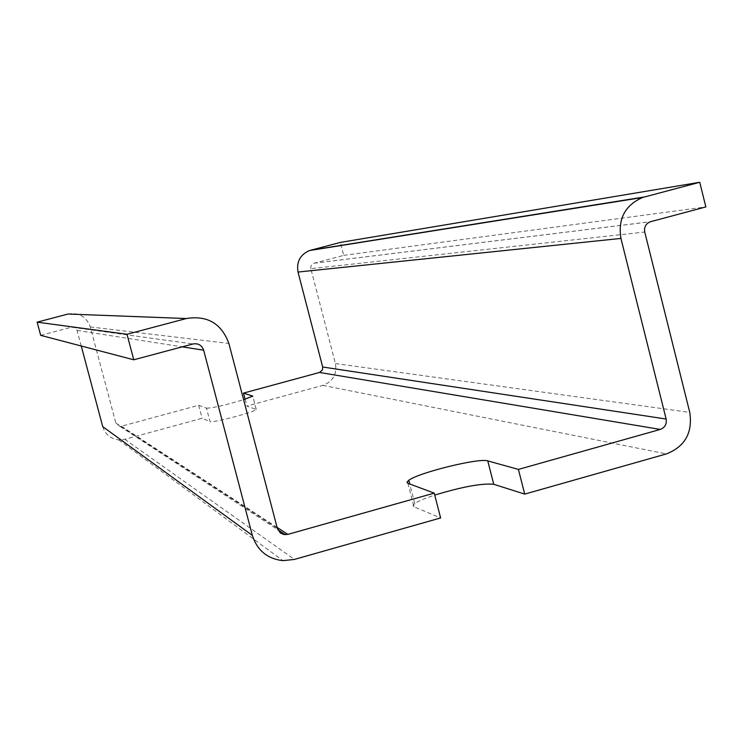 <?xml version="1.0" encoding="UTF-8"?>
<svg xmlns="http://www.w3.org/2000/svg" width="743" height="743" viewBox="0 0 743 743"><rect width="100%" height="100%" fill="white"/><g stroke="black" fill="none" stroke-linecap="round" stroke-linejoin="round"><path stroke-width="0.56" stroke-dasharray="3.71 2.79" d="M407.898 483.312L413.972 506.819L440.618 517.955M68.031 314.029C78.981 312.292 86.402 316.592 90.284 326.939L115.852 423.083L120.06 426.408L121.378 426.25L198.687 405.269L206.508 408.186L210.028 421.578C211.987 423.296 254.524 412.161 256.224 409.486L246.89 406.068L322.899 385.366C332.92 381.521 337.099 374.249 335.418 363.55L310.815 268.669L644.748 232.039M413.972 506.819L413.034 505.509L414.78 503.568C418.272 501.126 424.922 498.293 434.729 495.079M102.729 426.64C105.274 434.46 110.633 438.89 118.806 439.902L124.852 439.317L202.115 418.272L210.028 421.578M206.508 408.186C212.869 408.009 225.24 405.186 243.62 399.697M40.679 335.344L71.542 327.199L193.004 343.972M81.256 346.006L76.733 329.474L74.541 327.431L71.542 327.199M245.088 399.223L246.89 406.068M310.815 268.669L311.02 265.78L313.36 263.421L343.712 255.36L340.359 242.413M198.687 405.269L202.115 418.272M343.712 255.36L705.85 206.925M322.899 385.366L666.425 453.908M124.852 439.317L294.404 559.423M121.378 426.25L277.093 527.4M115.852 423.083L277.343 528.366M90.284 326.939L228.872 343.433M77.105 330.421L182.258 346.842M335.418 363.55L689.755 412.393M256.131 409.003L252.75 396.065M313.955 263.217L650.617 221.683M414.78 503.568L409.737 483.99M120.06 426.408L277.863 529.796M118.806 439.902L282.925 560.659M256.224 409.486L252.722 396.084M313.815 263.254L650.357 221.758"/><path stroke-width="1.11" d="M434.228 493.129L440.618 517.955L294.404 559.423L282.925 560.659C267.378 558.838 257.18 550.414 252.351 535.397L203.656 350.185C201.799 345.189 198.251 343.117 193.004 343.972L133.759 359.798L126.997 334.276L186.317 318.533C207.297 315.171 221.488 323.465 228.872 343.433L277.343 528.366L280.287 532.889L283.798 534.523L287.847 534.384L434.228 493.129L407.61 483.182L406.997 482.114L408.771 480.275C418.801 472.567 479.402 457.669 487.761 460.901L518.419 469.409L524.716 494.104L666.425 453.908C685.027 446.524 692.801 432.686 689.755 412.393L644.748 232.039C643.977 227.052 645.843 223.624 650.357 221.758L705.85 206.925L699.748 182.276L642.593 197.499C625.049 205.207 617.823 218.851 620.934 238.419L666.137 419.033C666.898 424.123 664.948 427.578 660.295 429.426L518.419 469.409M434.729 495.079C462.49 486.711 482.161 483.117 493.742 484.287L524.716 494.104M699.748 182.276L340.359 242.413L309.59 250.53C300.172 254.608 296.318 261.787 298.027 272.049L322.676 367.005L322.443 369.94L319.546 372.457L243.49 393.103L245.088 399.223M243.62 399.697L252.722 396.084L243.49 393.103M186.317 318.533L68.031 314.029L37.15 322.156L126.997 334.276M37.15 322.156L40.679 335.344L133.759 359.798M81.256 346.006L102.729 426.64L252.351 535.397M493.742 484.287L487.761 460.901M277.093 527.4L287.847 534.384M319.546 372.457L660.295 429.426M182.258 346.842L203.656 350.185M322.676 367.005L666.137 419.033M298.027 272.049L620.934 238.419M310.593 250.242L644.45 196.951M409.737 483.99L408.771 480.275M277.863 529.796L285.349 534.7M309.59 250.53L642.593 197.499"/></g></svg>
